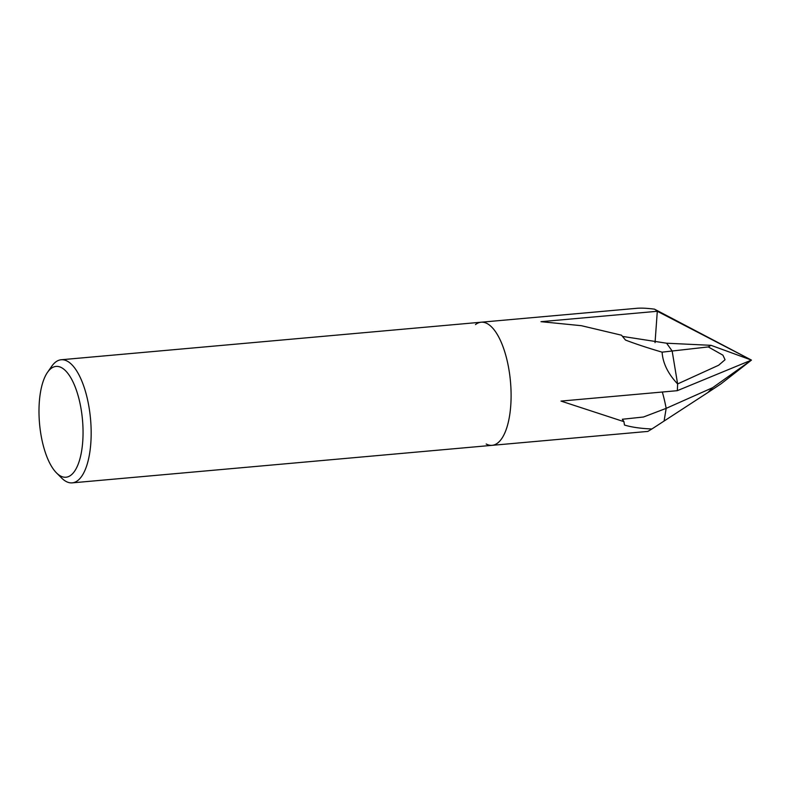 <?xml version="1.0" encoding="UTF-8"?>
<svg xmlns="http://www.w3.org/2000/svg" width="791" height="791" viewBox="0 0 791 791"><rect width="100%" height="100%" fill="white"/><g stroke="black" fill="none" stroke-linecap="round" stroke-linejoin="round"><path stroke-width="1.19" d="M475.5 324.577A61.807 23.948 84.9 0 1 481.126 322.214A61.807 23.948 84.9 0 1 490.756 326.159A61.807 23.948 84.9 0 1 511.095 393.799A61.807 23.948 84.9 0 1 492.131 445.333A61.807 23.948 84.9 0 1 486.178 444.008A61.807 23.948 84.9 0 0 510.996 401.156A61.807 23.948 84.9 0 0 490.756 326.169A61.807 23.948 84.9 0 0 475.5 324.577M657.291 311.278A61.797 23.948 84.9 0 0 654.503 309.162C647.127 308.203 641.244 307.917 636.844 308.302L481.126 322.214A61.807 23.948 84.9 0 1 490.756 326.159A61.807 23.948 84.9 0 1 511.095 393.799A61.807 23.948 84.9 0 1 492.131 445.333L647.849 431.411L651.903 428.969C640.75 428.524 631.604 427.209 624.475 425.034L623.941 421.662L560.997 401.086L677.294 390.685A61.807 23.948 84.9 0 0 677.61 383.932L672.152 351.016L708.281 346.933L722.925 355.179L725.05 359.737L718.623 365.254L677.61 383.932C668.009 373.767 662.838 363.178 662.097 352.153L672.152 351.016L666.605 343.215L672.152 351.016L677.61 383.932A61.797 23.948 84.9 0 1 677.294 390.675L751.45 360.103L654.523 309.172A61.807 23.948 84.9 0 1 657.291 311.278A61.807 23.948 84.9 0 1 657.301 311.278L655.047 342.612M47.5 372.353L51.672 366.352A61.807 23.948 84.9 0 1 61.194 359.757A61.807 23.948 84.9 0 1 70.824 363.702A61.807 23.948 84.9 0 1 91.163 431.332A61.807 23.948 84.9 0 1 72.199 482.866A61.807 23.948 84.9 0 1 62.568 478.921A61.807 23.948 84.9 0 1 61.658 478.061L56.487 472.889A55.627 21.555 84.9 0 1 39.55 423.739A55.627 21.555 84.9 0 1 47.5 372.353A55.627 21.555 84.9 0 1 64.733 369.97A55.627 21.555 84.9 0 1 82.739 441.427A55.627 21.555 84.9 0 1 57.298 473.671A55.627 21.555 84.9 0 1 56.487 472.889M662.097 352.153C647.958 348.01 635.766 343.986 625.513 340.071L621.489 335.196L581.375 325.694L540.995 321.68L657.301 311.278L751.45 360.103L712.582 387.719L707.905 392.524L721.046 383.823L751.45 360.103L711.02 345.321L708.281 346.933M711.02 345.321L666.605 343.215L622.576 336.422M623.941 421.662L622.319 419.26L643.488 417.005L666.17 408.364A80.346 31.136 -95.1 0 0 662.324 392.029A80.346 31.136 84.9 0 1 666.17 408.364L664.094 421.039L707.905 392.524M651.903 428.969L664.094 421.039L666.18 408.354L712.582 387.719M481.126 322.214L61.194 359.757M492.131 445.333L72.199 482.866"/></g></svg>
